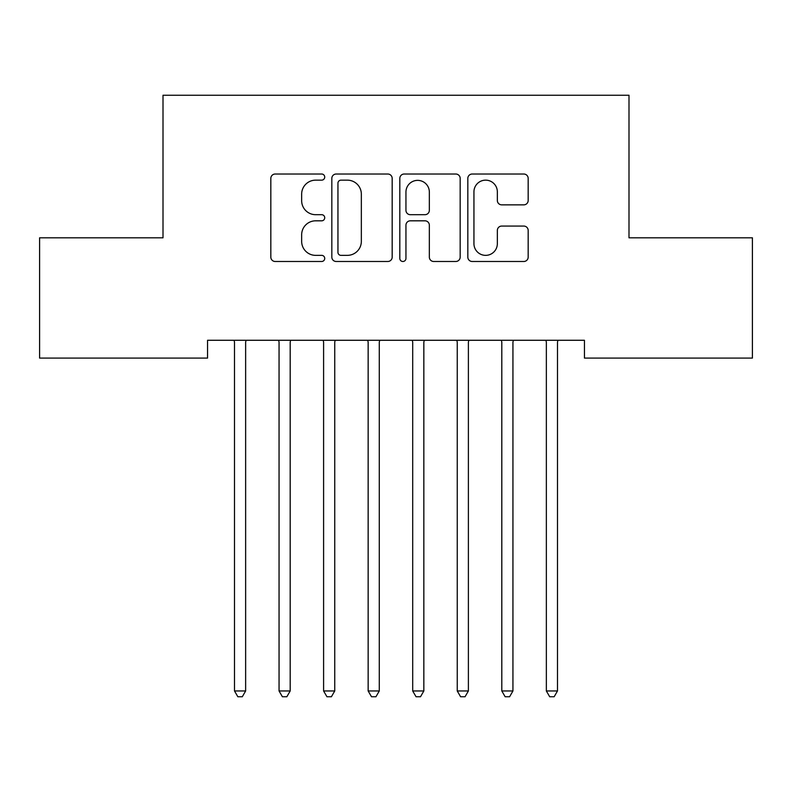 <?xml version="1.0" encoding="UTF-8"?>
<svg xmlns="http://www.w3.org/2000/svg" width="792" height="792" viewBox="0 0 792 792"><rect width="100%" height="100%" fill="white"/><g stroke="black" fill="none" stroke-linecap="round" stroke-linejoin="round"><path stroke-width="1.19" d="M324.72 177.091A3.059 3.059 0 0 0 321.661 174.022L275.2 174.022A4.376 4.376 0 0 0 270.824 178.398L270.824 257.113A4.376 4.376 0 0 0 275.2 261.489L321.661 261.489A3.059 3.059 0 0 0 324.72 258.42A3.059 3.059 0 0 0 321.661 255.361L315.652 255.361A13.989 13.989 0 0 1 301.653 241.372L301.653 234.808A13.989 13.989 0 0 1 315.652 220.82L321.661 220.82A3.059 3.059 0 0 0 324.72 217.75A3.059 3.059 0 0 0 321.661 214.691L315.652 214.691A13.989 13.989 0 0 1 301.653 200.703L301.653 194.139A13.989 13.989 0 0 1 315.652 180.15L321.661 180.15A3.059 3.059 0 0 0 324.72 177.091M523.799 204.851A4.376 4.376 0 0 0 528.175 200.485L528.175 178.398A4.376 4.376 0 0 0 523.799 174.022L472.2 174.022A4.376 4.376 0 0 0 467.825 178.398L467.825 257.113A4.376 4.376 0 0 0 472.2 261.489L523.799 261.489A4.376 4.376 0 0 0 528.175 257.113L528.175 230.432A4.376 4.376 0 0 0 523.799 226.066L501.712 226.066A4.376 4.376 0 0 0 497.346 230.432L497.346 243.669A11.702 11.702 0 0 1 485.644 255.361A11.702 11.702 0 0 1 473.943 243.669L473.943 191.842A11.702 11.702 0 0 1 485.644 180.15A11.702 11.702 0 0 1 497.346 191.842L497.346 200.485A4.376 4.376 0 0 0 501.712 204.851L523.799 204.851M584.447 340.273L207.554 340.273L207.554 358.093L39.6 358.093L39.6 237.808L163.004 237.808L163.004 95.248L628.996 95.248L628.996 237.808L752.4 237.808L752.4 358.093L584.447 358.093L584.447 340.273M392.179 178.398A4.376 4.376 0 0 0 387.803 174.022L336.204 174.022A4.376 4.376 0 0 0 331.828 178.398L331.828 257.113A4.376 4.376 0 0 0 336.204 261.489L387.803 261.489A4.376 4.376 0 0 0 392.179 257.113L392.179 178.398M404.197 174.022L455.796 174.022A4.376 4.376 0 0 1 460.172 178.398L460.172 257.113A4.376 4.376 0 0 1 455.796 261.489L433.719 261.489A4.376 4.376 0 0 1 429.343 257.113L429.343 225.185A4.376 4.376 0 0 0 424.967 220.82L410.325 220.82A4.376 4.376 0 0 0 405.95 225.185L405.95 258.42A3.059 3.059 0 0 1 402.89 261.489A3.059 3.059 0 0 1 399.821 258.42L399.821 178.398A4.376 4.376 0 0 1 404.197 174.022M341.015 180.15A3.059 3.059 0 0 0 337.946 183.209L337.946 252.302A3.059 3.059 0 0 0 341.015 255.361L347.351 255.361A13.989 13.989 0 0 0 361.34 241.372L361.34 194.139A13.989 13.989 0 0 0 347.351 180.15L341.015 180.15M429.343 192.06A11.702 11.702 0 0 0 417.641 180.368A11.702 11.702 0 0 0 405.95 192.06L405.95 210.325A4.376 4.376 0 0 0 410.325 214.691L424.967 214.691A4.376 4.376 0 0 0 429.343 210.325L429.343 192.06M233.917 340.273L234.185 340.926A4.455 4.455 0 0 1 234.501 342.58L234.501 690.961L245.639 690.961L245.639 342.58A4.455 4.455 0 0 1 245.965 340.926L246.233 340.273M245.639 690.961L242.303 696.752L237.847 696.752L234.501 690.961M278.467 340.273L278.735 340.926A4.455 4.455 0 0 1 279.051 342.58L279.051 690.961L290.189 690.961L290.189 342.58A4.455 4.455 0 0 1 290.515 340.926L290.783 340.273M290.189 690.961L286.853 696.752L282.397 696.752L279.051 690.961M323.017 340.273L323.284 340.926A4.455 4.455 0 0 1 323.601 342.58L323.601 690.961L334.739 690.961L334.739 342.58A4.455 4.455 0 0 1 335.065 340.926L335.333 340.273M334.739 690.961L331.402 696.752L326.947 696.752L323.601 690.961M367.567 340.273L367.834 340.926A4.455 4.455 0 0 1 368.151 342.58L368.151 690.961L379.289 690.961L379.289 342.58A4.455 4.455 0 0 1 379.615 340.926L379.883 340.273M379.289 690.961L375.952 696.752L371.498 696.752L368.151 690.961M412.117 340.273L412.385 340.926A4.455 4.455 0 0 1 412.701 342.58L412.701 690.961L423.839 690.961L423.839 342.58A4.455 4.455 0 0 1 424.166 340.926L424.433 340.273M423.839 690.961L420.502 696.752L416.048 696.752L412.701 690.961M456.667 340.273L456.935 340.926A4.455 4.455 0 0 1 457.251 342.58L457.251 690.961L468.389 690.961L468.389 342.58A4.455 4.455 0 0 1 468.715 340.926L468.983 340.273M468.389 690.961L465.053 696.752L460.597 696.752L457.251 690.961M501.217 340.273L501.485 340.926A4.455 4.455 0 0 1 501.801 342.58L501.801 690.961L512.939 690.961L512.939 342.58A4.455 4.455 0 0 1 513.266 340.926L513.533 340.273M512.939 690.961L509.603 696.752L505.147 696.752L501.801 690.961M545.767 340.273L546.034 340.926A4.455 4.455 0 0 1 546.351 342.58L546.351 690.961L557.489 690.961L557.489 342.58A4.455 4.455 0 0 1 557.816 340.926L558.083 340.273M557.489 690.961L554.153 696.752L549.697 696.752L546.351 690.961"/></g></svg>
